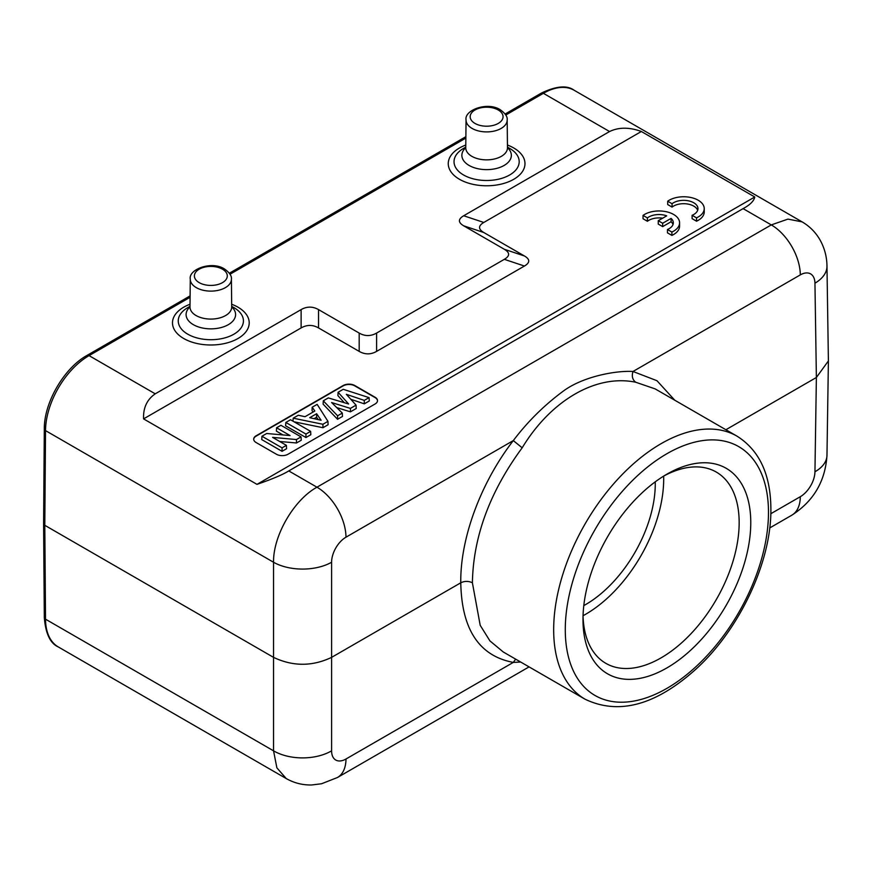 <?xml version="1.0" encoding="UTF-8"?>
<svg xmlns="http://www.w3.org/2000/svg" width="872" height="872" viewBox="0 0 872 872"><rect width="100%" height="100%" fill="white"/><g stroke="black" fill="none" stroke-linecap="round" stroke-linejoin="round"><path stroke-width="1.31" d="M754.76 196.985C753.997 200.952 750.116 204.833 743.097 208.626L288.774 470.924C282.811 474.619 272.228 479.099 256.989 484.363L754.76 196.985L641.345 131.498C629.399 127.105 618.804 127.116 609.561 131.53L543.376 93.315A4.109 2.365 -120 0 0 541.327 93.119C556.205 85.979 567.149 85.031 574.168 90.274A61.574 35.556 120 0 0 543.376 93.315L505.793 115.017M43.6 523.647L44.799 525.304L273.546 657.368C292.894 666.557 312.252 666.557 331.6 657.368L331.6 562.255A41.049 23.282 180 0 1 273.546 562.255L45.518 430.605A4.109 2.354 -179.6 0 1 44.309 428.926L43.6 523.614L44.309 617.507A4.109 2.387 -0.4 0 0 45.518 619.185A61.574 35.556 120 0 0 58.271 646.937L286.234 778.554L276.882 767.851L273.546 750.836A41.049 24.111 0 0 0 331.6 750.836L331.6 657.368L460.776 582.79C460.144 538.438 480.712 482.75 513.303 440.589C527.865 421.307 544.946 404.51 564.533 390.209C584.785 375.952 617.027 370.426 632.996 371.483L656.976 380.726L674.754 400.204M503.166 651.896L489.944 640.92L480.2 625.3L472.395 582.79C473.224 536.749 489.824 491.754 522.175 447.805C551.093 400.106 596.317 374.001 635.732 382.241L655.036 388.858M725.886 429.733L816.377 377.489L828.4 360.932L826.972 266.102A41.049 23.697 179.1 0 1 814.949 283.193L816.377 377.489L814.949 471.774A20.525 11.75 -59.6 0 1 800.311 496.702L770.804 513.728M190.107 295.891L87.004 355.416A4.109 2.365 60 0 1 89.053 355.623A61.574 35.556 120 0 0 45.518 430.605L44.799 525.304L45.518 619.185L273.546 750.836L273.546 562.255C273.089 535.735 293.853 499.852 316.961 487.197L771.284 224.9L787.95 219.112L802.109 221.87C809.783 226.371 815.811 232.486 820.181 240.214C824.607 248.28 826.874 256.913 826.972 266.102M256.989 484.363L143.575 418.887C143.117 407.856 147.008 399.507 155.238 393.828L301.123 309.604C306.89 306.312 312.688 306.312 318.542 309.604L359.177 333.071C364.943 336.374 370.753 336.374 376.595 333.071L504.321 259.333C510.033 255.997 510.033 252.651 504.321 249.272L463.686 225.815C458.029 222.458 458.029 219.112 463.686 215.755L609.561 131.53M143.575 418.887L301.123 327.927C306.966 324.624 312.776 324.624 318.542 327.927L359.177 351.383C365.03 354.686 370.829 354.686 376.595 351.383L524.432 266.036C530.143 262.657 530.143 259.3 524.432 255.976L483.797 232.519C478.15 229.162 478.15 225.815 483.797 222.458L641.345 131.498M375.102 403.976A8.208 4.742 0 0 0 377.511 400.619A8.208 4.742 0 0 0 375.102 397.272L354.784 385.533A8.208 4.742 0 0 0 343.176 385.533L256.085 435.815A8.208 4.742 0 0 0 253.687 439.172A8.208 4.742 0 0 0 256.085 442.518L276.413 454.247A8.208 4.742 0 0 0 288.022 454.247L375.102 403.976M692.106 215.297L692.106 218.654L696.543 221.205A20.525 11.848 0 0 0 704.227 211.961L704.227 208.615A20.525 11.848 0 0 0 690.504 197.432A20.525 11.848 0 0 0 667.69 201.203L672.061 203.732A14.334 8.273 180 0 1 688.084 200.756A14.334 8.273 180 0 1 697.96 208.626A14.334 8.273 180 0 1 692.106 215.297L696.543 217.858A20.525 11.848 0 0 0 704.227 208.615M667.69 201.203L667.69 204.549L672.061 207.078L672.061 203.732M697.665 210.305A14.334 8.273 0 0 0 686.678 203.885A14.334 8.273 0 0 0 672.061 207.078M667.462 229.5L667.462 232.846L671.898 235.407A20.525 11.848 0 0 0 679.582 226.164L679.582 222.807A20.525 11.848 0 0 0 665.859 211.634A20.525 11.848 0 0 0 643.035 215.395L647.416 217.924A14.334 8.273 180 0 1 666.709 215.853L658.262 220.725L662.655 223.265L671.091 218.392A14.334 8.273 180 0 1 673.315 222.829A14.334 8.273 180 0 1 667.462 229.5L671.898 232.061A20.525 11.848 0 0 0 679.582 222.807M643.035 215.395L643.035 218.752L647.416 221.281L647.416 217.924M662.676 218.185A14.334 8.273 0 0 0 647.416 221.281M658.262 220.725L658.262 224.082L662.655 226.622L671.091 221.75L671.091 218.392M673.021 224.496A14.334 8.273 0 0 0 671.091 221.75M472.395 582.79C468.515 580.937 464.645 580.937 460.776 582.79C461.67 629.421 479.186 655.951 513.303 662.404L520.671 662.033M582.987 619.491A118.647 68.496 120 0 0 666.884 667.93A118.647 68.496 120 0 0 750.77 522.622A118.647 68.496 120 0 0 666.884 474.183L666.884 474.183A118.647 68.496 120 0 0 582.987 619.491M583.804 605.593A98.525 56.887 120 0 0 655.264 483.906A98.525 56.887 120 0 0 655.243 481.835M663.647 476.123A110.428 63.754 -60 0 1 663.69 479.044A110.428 63.754 -60 0 1 583.052 615.719M583.041 616.046A110.428 63.754 120 0 0 605.855 663.341A110.428 63.754 120 0 0 661.074 657.87A110.428 63.754 120 0 0 739.162 522.622A110.428 63.754 120 0 0 716.293 472.068A110.428 63.754 120 0 0 663.93 475.949M253.687 439.335A8.208 4.742 180 0 1 256.085 436.153L343.176 385.871A8.208 4.742 180 0 1 354.784 385.871L375.102 397.599A8.208 4.742 180 0 1 377.511 400.793M338.085 392.28L343.23 389.304L369.063 397.621L364.278 400.39L346.348 394.318L356.059 405.131L350.402 408.401L331.611 402.537L342.304 413.077L337.595 415.791L323.294 400.815L328.319 397.915L348.637 403.998L338.085 392.28L337.911 395.615L344.287 402.69M323.294 400.815L323.12 404.161L337.562 419.279L342.478 416.445L342.304 413.077M336.723 407.573L350.435 411.846L356.234 408.499L356.059 405.131M350.795 399.278L364.3 403.845L369.303 400.957L369.063 397.621M294.071 421.797L322.956 427.716L328.112 424.729L327.948 421.361L322.913 424.272L293.21 418.189L292.981 421.176M293.21 418.189L298.3 415.246L305.026 416.696L314.825 411.039L312.198 407.224L312.034 410.559L313.059 412.053M305.941 437.537L285.624 425.798L285.831 422.451L290.507 419.748L310.628 431.368L310.824 434.714L305.941 437.537L305.941 434.06L285.831 422.451M282.964 434.932L276.391 431.139L276.588 427.781L280.926 425.285L301.047 436.894L301.243 440.251L296.491 442.987L279.672 441.472M301.047 436.894L296.447 439.553L272.62 437.395L286.398 445.352L286.594 448.699L282.059 451.325L261.742 439.586L261.949 436.24L266.69 433.504L290.049 435.553L276.588 427.781M364.278 400.39L364.3 403.845M350.402 408.401L350.435 411.846M337.595 415.791L337.562 419.279M322.913 424.272L322.956 427.716M312.198 407.224L317.157 404.368L327.948 421.361M316.623 413.72L309.724 417.699L321.103 420.25L316.623 413.72L316.58 417.219L314.051 418.669M316.58 417.219L318.215 419.606M310.628 431.368L305.941 434.06M296.447 439.553L296.491 442.987M286.398 445.352L282.059 447.848L282.059 451.325M282.059 447.848L261.949 436.24M696.543 221.205L696.543 217.858M671.898 235.407L671.898 232.061M662.655 226.622L662.655 223.265M635.732 382.241C632.473 379.767 631.557 376.181 632.996 371.483L800.311 274.887A41.049 23.697 -120 0 0 771.284 224.9L743.097 208.626M288.774 470.924L316.961 487.197A41.049 23.697 60 0 1 345.988 537.185L513.303 440.589L522.175 447.805M800.311 274.887A20.525 11.957 -60.4 0 1 814.949 283.193M465.855 138.07L230.023 274.233M190.085 297.287L89.053 355.623L155.238 393.828M465.79 145.035A38.368 22.149 0 0 0 459.49 179.294A38.368 22.149 0 0 0 513.739 179.294A38.368 22.149 0 0 0 513.739 147.968A38.368 22.149 0 0 0 507.439 145.035M190.02 304.252A38.368 22.149 0 0 0 183.72 338.51A38.368 22.149 0 0 0 237.969 338.51A38.368 22.149 0 0 0 237.969 307.184A38.368 22.149 0 0 0 231.669 304.252M483.797 222.458L463.686 215.755M331.6 562.255A20.525 11.957 -60.4 0 1 345.988 537.185M503.199 651.951L585.134 699.246A151.892 87.701 -60 0 1 553.666 629.715A151.892 87.701 -60 0 1 553.676 628.276A151.892 87.701 -60 0 1 620.548 476.254A151.892 87.701 -60 0 1 737.025 436.163L655.09 388.858M565.285 628.418A143.684 82.96 120 0 0 565.285 629.737A143.684 82.96 -60 0 0 666.328 688.695A143.684 82.96 -60 0 0 768.472 513.695A143.684 82.96 120 0 0 768.483 512.376A143.684 82.96 -60 0 0 667.429 453.418A143.684 82.96 -60 0 0 565.285 628.418M814.949 471.774A41.049 23.697 0.9 0 0 826.972 455.348L828.4 360.932M515.657 659.145L513.303 662.404L345.988 759A20.525 11.75 -59.6 0 1 331.6 750.836M345.988 759A41.049 23.697 60 0 1 337.486 777.497L529.075 666.884M769.714 527.952L791.809 515.199A41.049 23.697 -120 0 0 800.311 496.702M301.123 309.604L301.123 327.927M318.542 327.927L318.542 309.604M359.177 333.071L359.177 351.383M376.595 351.383L376.595 333.071M504.321 259.333L524.432 266.036M524.432 255.976L504.321 249.272M463.686 225.815L483.797 232.519M465.757 147.15L463.773 148.273A32.58 18.813 0 0 0 463.577 148.393A32.58 18.813 0 0 0 461.735 173.844A32.58 18.813 0 0 0 463.577 174.989A32.58 18.813 0 0 0 509.651 174.989A32.58 18.813 0 0 0 511.493 149.537A32.58 18.813 0 0 0 509.651 148.393A32.58 18.813 0 0 0 509.455 148.273A32.58 18.813 0 0 0 509.248 148.153M507.471 147.662A24.743 14.29 180 0 1 504.114 165.451A24.743 14.29 180 0 1 470.248 166.061A24.743 14.29 180 0 1 469.114 165.451A24.743 14.29 180 0 1 465.757 147.662M507.471 147.75L507.177 119.955A20.557 11.87 180 0 1 494.544 130.985A20.557 11.87 180 0 1 472.079 128.424A20.557 11.87 180 0 1 470.902 127.683A20.557 11.87 180 0 1 466.051 119.955L465.757 147.75A20.863 12.045 0 0 0 471.861 156.339A20.863 12.045 0 0 0 472.82 156.851A20.863 12.045 0 0 0 495.252 158.78A20.863 12.045 0 0 0 507.471 147.75L507.471 148.055M498.25 109.992A16.459 9.505 180 0 1 498.25 123.421A16.459 9.505 180 0 1 474.978 123.421A16.459 9.505 180 0 1 474.978 109.992A16.459 9.505 180 0 1 498.25 109.992M189.998 306.355L188.003 307.489A32.58 18.813 0 0 0 187.807 307.598A32.58 18.813 0 0 0 185.965 333.06A32.58 18.813 0 0 0 187.807 334.205A32.58 18.813 0 0 0 233.881 334.205A32.58 18.813 0 0 0 235.723 308.753A32.58 18.813 0 0 0 233.881 307.598A32.58 18.813 0 0 0 233.685 307.489A32.58 18.813 0 0 0 233.478 307.369M231.701 306.868A24.743 14.29 180 0 1 228.344 324.667A24.743 14.29 180 0 1 194.478 325.278A24.743 14.29 180 0 1 193.344 324.667A24.743 14.29 180 0 1 189.987 306.868M231.701 306.966L231.407 279.171A20.557 11.87 180 0 1 218.774 290.202A20.557 11.87 180 0 1 196.309 287.64A20.557 11.87 180 0 1 195.132 286.899A20.557 11.87 180 0 1 190.281 279.171L189.987 306.966A20.863 12.045 0 0 0 196.091 315.555A20.863 12.045 0 0 0 197.05 316.067A20.863 12.045 0 0 0 219.482 317.997A20.863 12.045 0 0 0 231.701 306.966L231.701 307.271M222.48 269.197A16.459 9.505 180 0 1 222.48 282.637A16.459 9.505 180 0 1 199.208 282.637A16.459 9.505 180 0 1 199.208 269.197A16.459 9.505 180 0 1 222.48 269.197M574.168 90.274L802.142 221.891M541.327 93.119L505.139 114.014M465.877 136.675L229.369 273.219M87.004 355.416C64.07 368.093 44.025 402.624 44.309 428.926M585.134 699.246C618.858 715.323 655.864 705.23 696.129 668.977C739.729 629.279 771.491 561.666 770.881 509.052C770.717 474.608 759.425 450.312 737.025 436.163M791.809 515.199C813.598 501.16 825.315 481.213 826.972 455.348M44.309 617.507C45.606 633.606 50.26 643.416 58.271 646.937M286.212 778.543C294.126 783.034 302.617 785.171 311.685 784.974L321.572 783.754L337.486 777.497M507.471 147.15L509.455 148.273M507.177 119.955C507.635 116.794 505.346 113.404 500.299 109.785C487.666 101.381 464.035 110.046 466.051 119.955M231.701 306.355L233.685 307.489M231.407 279.171C231.865 276.01 229.576 272.62 224.529 269.001C211.896 260.597 188.265 269.263 190.281 279.171"/></g></svg>
